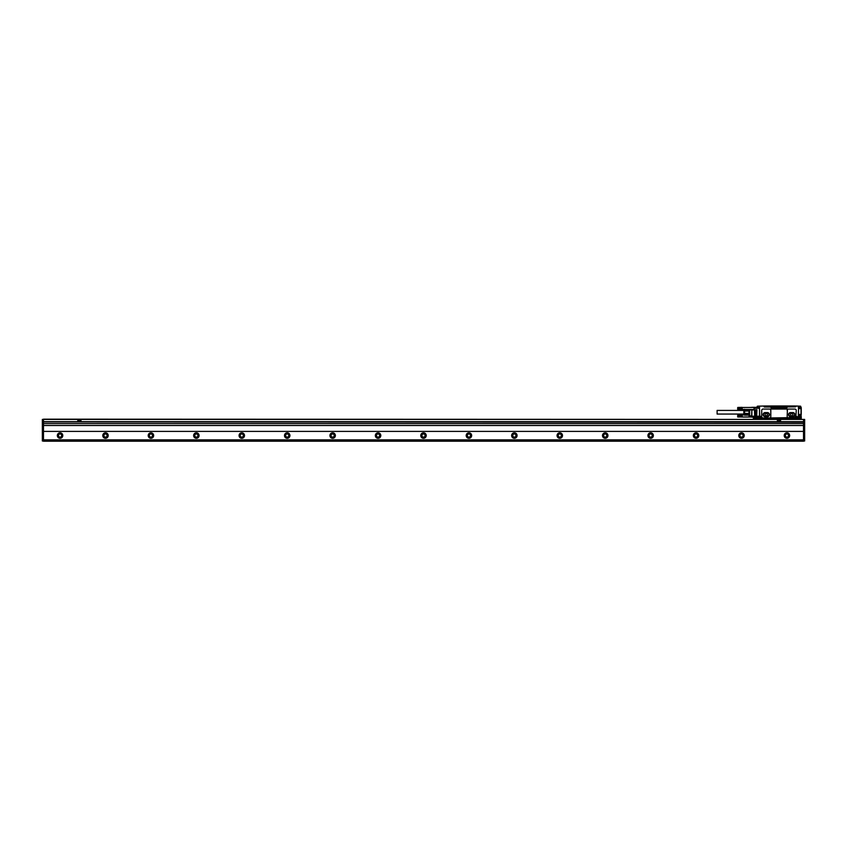 <?xml version="1.0" encoding="UTF-8"?>
<svg xmlns="http://www.w3.org/2000/svg" width="847" height="847" viewBox="0 0 847 847"><rect width="100%" height="100%" fill="white"/><g stroke="black" fill="none" stroke-linecap="round" stroke-linejoin="round"><path stroke-width="1.27" d="M798.52 407.672L798.287 416.915L800.563 416.915L800.786 418.047L797.472 418.28L797.249 417.592A0.995 0.995 0 0 0 796.244 416.597A0.995 0.995 0 0 0 795.248 417.592L795.333 418.28L770.399 418.28M777.662 418.28L795.333 418.28L761.262 418.28L761.262 417.592A0.911 0.911 0 0 0 760.352 416.682A0.911 0.911 0 0 0 759.452 417.592L759.452 418.28L753.544 418.28L753.311 417.687L753.544 418.28M798.329 418.27L797.154 418.503L797.472 417.592A1.228 1.228 0 0 0 795.915 416.417L796.244 410.414A1.366 1.366 0 0 0 794.878 409.059L763.083 409.059A1.366 1.366 0 0 0 761.718 410.414L761.718 416.597A1.366 1.366 0 0 0 763.083 417.963L769.447 417.963A1.366 1.366 0 0 0 770.802 416.597L770.802 410.414A1.366 1.366 0 0 0 769.447 409.059M797.292 418.047L800.786 418.047L800.743 416.915L798.573 416.819M797.154 418.503L753.311 418.725L797.154 418.503M795.471 418.28L761.125 418.28M795.333 406.878L795.788 406.009L800.563 406.189L800.563 407.651L798.287 407.555L800.563 407.555L800.563 406.422L798.287 406.422L800.786 406.422M794.74 406.878L770.802 407.058A1.133 1.133 0 0 0 771.945 408.19L786.027 408.19A1.133 1.133 0 0 0 787.159 407.058M770.802 407.058L764.449 407.058L763.994 406.009L759.357 406.189M795.915 416.417A1.228 1.228 0 0 0 795.015 417.592L769.447 417.963M798.52 418.28L798.52 419.18M797.249 417.592A0.995 0.995 0 0 0 796.244 416.597A0.995 0.995 0 0 0 795.248 417.592L795.333 417.592A0.911 0.911 0 0 1 796.244 416.682A0.911 0.911 0 0 1 797.154 417.592M765.042 406.878L764.449 406.878M757.176 407.227L757.176 406.422L757.324 407.651L759.674 407.555L757.409 407.555L757.409 406.189L763.994 406.009M759.473 407.735L759.801 416.766A0.995 0.995 0 0 1 761.358 417.592L761.58 418.28L761.58 417.592A1.228 1.228 0 0 0 759.674 416.576L759.452 416.576M787.403 417.38L787.159 416.597A1.366 1.366 0 0 0 788.525 417.963M787.403 409.63L787.159 416.597M770.558 409.63L770.802 410.414M770.558 417.38L770.802 416.597M798.52 416.735L798.52 408.603L801.018 408.603L801.018 414.416L799.653 414.416L799.653 416.099L798.52 416.099M795.788 406.009L798.605 406.189M801.241 416.576L801.241 418.619L800.786 417.529M801.114 417.55L801.018 418.683L798.52 418.683M795.248 406.878L795.248 405.967L795.788 406.74M759.494 417.317L753.544 417.455L753.544 418.047L759.219 418.28L759.219 417.687L753.311 417.687M759.674 418.28L759.452 417.126L751.871 417.137A0.911 0.911 0 0 1 751.585 417.095A0.911 0.9 -71.6 0 0 751.871 417.137A0.911 0.911 0 0 1 751.585 417.095L751.871 409.821L749.373 409.821L753.999 409.821L751.871 410.054L751.871 416.226L759.452 416.226L759.452 417.126M795.111 406.878L764.672 407.058M795.248 405.967L764.079 405.967L764.079 406.867M759.452 407.756L759.452 416.226M788.525 409.059A1.366 1.366 0 0 0 787.159 410.414M790.569 412.595A2.043 2.043 0 0 0 788.525 414.638A2.043 2.043 0 0 0 790.569 416.682L792.834 416.682A2.043 2.043 0 0 0 794.878 414.638A2.043 2.043 0 0 0 792.834 412.595L790.569 412.595M765.127 412.595A2.043 2.043 0 0 0 763.083 414.638A2.043 2.043 0 0 0 765.127 416.682L767.403 416.682A2.043 2.043 0 0 0 769.447 414.638A2.043 2.043 0 0 0 767.403 412.595L765.127 412.595M798.52 407.841L798.52 408.603M801.061 416.004L801.241 414.416L799.653 414.416L799.875 416.819M801.241 407.672L801.241 414.416L799.875 414.776M801.241 417.751L801.061 416.163M801.241 408.572L801.241 409.376M757.186 407.322L751.871 407.322A0.911 0.911 0 0 0 751.585 407.375L751.607 407.439M753.999 409.821L753.999 407.322M756.953 409.736L756.72 415.411L756.498 409.736M756.265 409.736L756.043 415.411L755.81 409.736M755.588 409.736L755.355 415.411L755.132 409.736M754.91 409.736L754.677 415.411L754.455 409.736M798.52 418.46L801.241 418.619L798.52 418.842M796.572 418.185A0.667 0.667 0 0 0 796.836 417.275A0.667 0.667 0 0 0 795.926 417.01A0.667 0.667 0 0 0 795.661 417.92A0.667 0.667 0 0 0 796.572 418.185A0.667 0.667 0 0 0 796.836 417.275A0.667 0.667 0 0 0 795.926 417.01A0.667 0.667 0 0 0 795.661 417.92A0.667 0.667 0 0 0 796.572 418.185M760.68 418.185A0.667 0.667 0 0 0 760.945 417.275A0.667 0.667 0 0 0 760.034 417.01A0.667 0.667 0 0 0 759.77 417.92A0.667 0.667 0 0 0 760.68 418.185A0.667 0.667 0 0 0 760.945 417.275A0.667 0.667 0 0 0 760.034 417.01A0.667 0.667 0 0 0 759.77 417.92A0.667 0.667 0 0 0 760.68 418.185M801.018 407.238L801.241 408.603M801.156 408.572L801.156 409.281M789.902 412.775L793.703 412.891L794.645 414.532L793.703 416.385L789.7 416.385L788.758 414.532L789.902 412.775M768.293 412.934L764.428 412.828L763.316 414.755L764.428 416.459L768.091 416.459L769.203 414.755L768.293 412.934M796.339 417.095L796.159 418.09L796.339 417.095M760.447 417.095L760.267 418.09L760.447 417.095M749.002 409.482L749.203 410.054L751.66 409.821M749.616 416.438A0.911 0.911 0 0 1 749.002 415.581L751.585 417.095M799.875 414.977L800.997 414.977L800.764 417.031M749.203 410.054L749.203 416.142M749.002 413.865L749.002 410.604M791.701 415.782A1.133 1.133 0 0 0 792.834 414.638A1.133 1.133 0 0 0 791.701 413.505A1.133 1.133 0 0 0 790.569 414.638A1.133 1.133 0 0 0 791.701 415.782M766.26 415.782A1.133 1.133 0 0 0 767.403 414.638A1.133 1.133 0 0 0 766.26 413.505A1.133 1.133 0 0 0 765.127 414.638A1.133 1.133 0 0 0 766.26 415.782M801.061 415.549L800.997 417.031M753.999 407.439L742.12 407.481M742.226 408L737.801 408L742.12 407.894M742.226 408.201L737.801 408.201L742.12 408.222M742.226 408.413L737.801 408.413L742.12 408.466M742.226 408.625L737.801 408.625L742.12 408.699M742.226 408.826L737.801 408.826L742.12 408.921M753.999 409.482L742.12 409.45M749.002 414.003L744.587 414.003L744.587 415.189L749.002 415.189M749.002 410.467L744.587 410.467L744.587 409.281M749.002 411.049L744.587 411.049L744.587 413.421L749.002 413.421M744.587 410.467L744.587 411.049M744.587 414.003L744.587 413.421M744.365 409.482L744.005 414.617L744.566 415.189M737.917 407.799L742.12 407.799M737.917 407.703L742.12 407.703M737.917 407.619L742.12 407.619M737.917 407.545L742.12 407.545M737.801 407.449L742.12 407.354L737.801 407.449M742.226 408.932L737.917 409.45M737.917 409.387L742.12 409.387M737.917 409.302L742.12 409.302M737.917 409.228L742.12 409.228M737.917 409.133L742.12 409.133M737.917 409.027L742.12 409.027M742.226 408.73L737.801 408.73L742.12 408.815M742.226 408.519L737.801 408.519L742.12 408.582M742.226 408.307L737.801 408.307L742.12 408.349M742.226 408.095L737.801 408.095L742.12 408.116M737.801 408L742.12 408M737.684 407.661L737.684 409.26M744.005 414.501L744.005 409.959M743.825 414.501L743.825 409.959M743.454 410.414L717.113 410.414L717.113 414.045M742.226 415.739L737.801 415.739L742.12 415.771M742.226 415.951L737.801 415.951L742.12 416.004M742.226 416.163L737.801 416.163L742.12 416.237M742.226 416.375L737.801 416.375L742.12 416.47M742.226 417.031L751.384 417.031M744.365 414.977L742.12 414.966M737.684 416.915L742.12 417.042M742.226 416.47L737.801 416.47L737.917 417.042M737.917 416.989L742.12 416.989M737.917 416.925L742.12 416.925M737.917 416.851L742.12 416.851M737.917 416.766L742.12 416.766M737.917 416.671L742.12 416.671M737.917 416.576L742.12 416.576M742.226 416.269L737.801 416.269L742.12 416.353M742.226 416.057L737.801 416.057L742.12 416.121M742.226 415.845L737.801 415.845L742.12 415.888M742.226 415.633L737.801 415.633L742.12 415.655M737.917 414.966L742.12 415.432M737.917 414.924L742.12 414.924M737.684 415.21L737.684 416.798M737.917 415.337L742.12 415.337M737.917 415.242L742.12 415.242M737.917 415.157L742.12 415.157M737.917 415.083L742.12 415.083M737.917 415.019L742.12 415.019M43.483 431.409L803.517 431.409L803.517 425.501L43.483 425.501L43.483 441.213L803.517 441.213L803.517 439.858L43.483 439.858M803.517 431.409L803.517 439.858M42.35 422.134L42.35 419.413L77.786 419.413L77.786 421.679L80.963 421.679L80.963 419.413L803.517 419.413L803.517 421.912L43.483 421.912L43.483 419.18L804.65 419.413L804.65 440.991L42.35 440.991L42.35 422.134L43.483 422.134L43.483 425.501M803.517 421.912L804.65 422.134M803.517 425.501L803.517 422.134L43.483 421.912M62.794 435.538A2.721 2.721 0 0 1 60.063 438.27A2.721 2.721 0 0 1 57.342 435.538A2.721 2.721 0 0 1 60.063 432.817A2.721 2.721 0 0 1 62.794 435.538M108.225 435.538A2.721 2.721 0 0 1 105.494 438.27A2.721 2.721 0 0 1 102.773 435.538A2.721 2.721 0 0 1 105.494 432.817A2.721 2.721 0 0 1 108.225 435.538M153.656 435.538A2.721 2.721 0 0 1 150.925 438.27A2.721 2.721 0 0 1 148.204 435.538A2.721 2.721 0 0 1 150.925 432.817A2.721 2.721 0 0 1 153.656 435.538M199.077 435.538A2.721 2.721 0 0 1 196.356 438.27A2.721 2.721 0 0 1 193.624 435.538A2.721 2.721 0 0 1 196.356 432.817A2.721 2.721 0 0 1 199.077 435.538M244.508 435.538A2.721 2.721 0 0 1 241.787 438.27A2.721 2.721 0 0 1 239.055 435.538A2.721 2.721 0 0 1 241.787 432.817A2.721 2.721 0 0 1 244.508 435.538M289.939 435.538A2.721 2.721 0 0 1 287.218 438.27A2.721 2.721 0 0 1 284.486 435.538A2.721 2.721 0 0 1 287.218 432.817A2.721 2.721 0 0 1 289.939 435.538M335.37 435.538A2.721 2.721 0 0 1 332.638 438.27A2.721 2.721 0 0 1 329.917 435.538A2.721 2.721 0 0 1 332.638 432.817A2.721 2.721 0 0 1 335.37 435.538M380.801 435.538A2.721 2.721 0 0 1 378.069 438.27A2.721 2.721 0 0 1 375.348 435.538A2.721 2.721 0 0 1 378.069 432.817A2.721 2.721 0 0 1 380.801 435.538M426.221 435.538A2.721 2.721 0 0 1 423.5 438.27A2.721 2.721 0 0 1 420.779 435.538A2.721 2.721 0 0 1 423.5 432.817A2.721 2.721 0 0 1 426.221 435.538M471.652 435.538A2.721 2.721 0 0 1 468.931 438.27A2.721 2.721 0 0 1 466.199 435.538A2.721 2.721 0 0 1 468.931 432.817A2.721 2.721 0 0 1 471.652 435.538M517.083 435.538A2.721 2.721 0 0 1 514.362 438.27A2.721 2.721 0 0 1 511.63 435.538A2.721 2.721 0 0 1 514.362 432.817A2.721 2.721 0 0 1 517.083 435.538M562.514 435.538A2.721 2.721 0 0 1 559.782 438.27A2.721 2.721 0 0 1 557.061 435.538A2.721 2.721 0 0 1 559.782 432.817A2.721 2.721 0 0 1 562.514 435.538M607.945 435.538A2.721 2.721 0 0 1 605.213 438.27A2.721 2.721 0 0 1 602.492 435.538A2.721 2.721 0 0 1 605.213 432.817A2.721 2.721 0 0 1 607.945 435.538M653.376 435.538A2.721 2.721 0 0 1 650.644 438.27A2.721 2.721 0 0 1 647.923 435.538A2.721 2.721 0 0 1 650.644 432.817A2.721 2.721 0 0 1 653.376 435.538M698.796 435.538A2.721 2.721 0 0 1 696.075 438.27A2.721 2.721 0 0 1 693.344 435.538A2.721 2.721 0 0 1 696.075 432.817A2.721 2.721 0 0 1 698.796 435.538M744.227 435.538A2.721 2.721 0 0 1 741.506 438.27A2.721 2.721 0 0 1 738.775 435.538A2.721 2.721 0 0 1 741.506 432.817A2.721 2.721 0 0 1 744.227 435.538M789.658 435.538A2.721 2.721 0 0 1 786.937 438.27A2.721 2.721 0 0 1 784.206 435.538A2.721 2.721 0 0 1 786.937 432.817A2.721 2.721 0 0 1 789.658 435.538M804.65 421.679L777.398 421.679L777.398 419.413M803.517 423.595L43.483 423.595M780.574 421.679L780.574 419.413M62.562 435.538A2.499 2.499 0 0 0 60.063 433.039A2.499 2.499 0 0 0 57.564 435.538A2.499 2.499 0 0 0 60.063 438.037A2.499 2.499 0 0 0 62.562 435.538M107.993 435.538A2.499 2.499 0 0 0 105.494 433.039A2.499 2.499 0 0 0 102.995 435.538A2.499 2.499 0 0 0 105.494 438.037A2.499 2.499 0 0 0 107.993 435.538M153.423 435.538A2.499 2.499 0 0 0 150.925 433.039A2.499 2.499 0 0 0 148.426 435.538A2.499 2.499 0 0 0 150.925 438.037A2.499 2.499 0 0 0 153.423 435.538M198.854 435.538A2.499 2.499 0 0 0 196.356 433.039A2.499 2.499 0 0 0 193.857 435.538A2.499 2.499 0 0 0 196.356 438.037A2.499 2.499 0 0 0 198.854 435.538M244.285 435.538A2.499 2.499 0 0 0 241.787 433.039A2.499 2.499 0 0 0 239.288 435.538A2.499 2.499 0 0 0 241.787 438.037A2.499 2.499 0 0 0 244.285 435.538M289.716 435.538A2.499 2.499 0 0 0 287.218 433.039A2.499 2.499 0 0 0 284.719 435.538A2.499 2.499 0 0 0 287.218 438.037A2.499 2.499 0 0 0 289.716 435.538M335.137 435.538A2.499 2.499 0 0 0 332.638 433.039A2.499 2.499 0 0 0 330.139 435.538A2.499 2.499 0 0 0 332.638 438.037A2.499 2.499 0 0 0 335.137 435.538M380.568 435.538A2.499 2.499 0 0 0 378.069 433.039A2.499 2.499 0 0 0 375.57 435.538A2.499 2.499 0 0 0 378.069 438.037A2.499 2.499 0 0 0 380.568 435.538M425.999 435.538A2.499 2.499 0 0 0 423.5 433.039A2.499 2.499 0 0 0 421.001 435.538A2.499 2.499 0 0 0 423.5 438.037A2.499 2.499 0 0 0 425.999 435.538M471.43 435.538A2.499 2.499 0 0 0 468.931 433.039A2.499 2.499 0 0 0 466.432 435.538A2.499 2.499 0 0 0 468.931 438.037A2.499 2.499 0 0 0 471.43 435.538M516.861 435.538A2.499 2.499 0 0 0 514.362 433.039A2.499 2.499 0 0 0 511.863 435.538A2.499 2.499 0 0 0 514.362 438.037A2.499 2.499 0 0 0 516.861 435.538M562.281 435.538A2.499 2.499 0 0 0 559.782 433.039A2.499 2.499 0 0 0 557.284 435.538A2.499 2.499 0 0 0 559.782 438.037A2.499 2.499 0 0 0 562.281 435.538M607.712 435.538A2.499 2.499 0 0 0 605.213 433.039A2.499 2.499 0 0 0 602.715 435.538A2.499 2.499 0 0 0 605.213 438.037A2.499 2.499 0 0 0 607.712 435.538M653.143 435.538A2.499 2.499 0 0 0 650.644 433.039A2.499 2.499 0 0 0 648.146 435.538A2.499 2.499 0 0 0 650.644 438.037A2.499 2.499 0 0 0 653.143 435.538M698.574 435.538A2.499 2.499 0 0 0 696.075 433.039A2.499 2.499 0 0 0 693.577 435.538A2.499 2.499 0 0 0 696.075 438.037A2.499 2.499 0 0 0 698.574 435.538M744.005 435.538A2.499 2.499 0 0 0 741.506 433.039A2.499 2.499 0 0 0 739.008 435.538A2.499 2.499 0 0 0 741.506 438.037A2.499 2.499 0 0 0 744.005 435.538M789.436 435.538A2.499 2.499 0 0 0 786.937 433.039A2.499 2.499 0 0 0 784.438 435.538A2.499 2.499 0 0 0 786.937 438.037A2.499 2.499 0 0 0 789.436 435.538M61.662 435.538A1.588 1.588 0 0 1 60.063 437.126A1.588 1.588 0 0 1 58.475 435.538A1.588 1.588 0 0 1 60.063 433.95A1.588 1.588 0 0 1 61.662 435.538M107.082 435.538A1.588 1.588 0 0 1 105.494 437.126A1.588 1.588 0 0 1 103.906 435.538A1.588 1.588 0 0 1 105.494 433.95A1.588 1.588 0 0 1 107.082 435.538M152.513 435.538A1.588 1.588 0 0 1 150.925 437.126A1.588 1.588 0 0 1 149.337 435.538A1.588 1.588 0 0 1 150.925 433.95A1.588 1.588 0 0 1 152.513 435.538M197.944 435.538A1.588 1.588 0 0 1 196.356 437.126A1.588 1.588 0 0 1 194.768 435.538A1.588 1.588 0 0 1 196.356 433.95A1.588 1.588 0 0 1 197.944 435.538M243.375 435.538A1.588 1.588 0 0 1 241.787 437.126A1.588 1.588 0 0 1 240.199 435.538A1.588 1.588 0 0 1 241.787 433.95A1.588 1.588 0 0 1 243.375 435.538M288.806 435.538A1.588 1.588 0 0 1 287.218 437.126A1.588 1.588 0 0 1 285.619 435.538A1.588 1.588 0 0 1 287.218 433.95A1.588 1.588 0 0 1 288.806 435.538M334.237 435.538A1.588 1.588 0 0 1 332.638 437.126A1.588 1.588 0 0 1 331.05 435.538A1.588 1.588 0 0 1 332.638 433.95A1.588 1.588 0 0 1 334.237 435.538M379.657 435.538A1.588 1.588 0 0 1 378.069 437.126A1.588 1.588 0 0 1 376.481 435.538A1.588 1.588 0 0 1 378.069 433.95A1.588 1.588 0 0 1 379.657 435.538M425.088 435.538A1.588 1.588 0 0 1 423.5 437.126A1.588 1.588 0 0 1 421.912 435.538A1.588 1.588 0 0 1 423.5 433.95A1.588 1.588 0 0 1 425.088 435.538M470.519 435.538A1.588 1.588 0 0 1 468.931 437.126A1.588 1.588 0 0 1 467.343 435.538A1.588 1.588 0 0 1 468.931 433.95A1.588 1.588 0 0 1 470.519 435.538M515.95 435.538A1.588 1.588 0 0 1 514.362 437.126A1.588 1.588 0 0 1 512.763 435.538A1.588 1.588 0 0 1 514.362 433.95A1.588 1.588 0 0 1 515.95 435.538M561.381 435.538A1.588 1.588 0 0 1 559.782 437.126A1.588 1.588 0 0 1 558.194 435.538A1.588 1.588 0 0 1 559.782 433.95A1.588 1.588 0 0 1 561.381 435.538M606.801 435.538A1.588 1.588 0 0 1 605.213 437.126A1.588 1.588 0 0 1 603.625 435.538A1.588 1.588 0 0 1 605.213 433.95A1.588 1.588 0 0 1 606.801 435.538M652.232 435.538A1.588 1.588 0 0 1 650.644 437.126A1.588 1.588 0 0 1 649.056 435.538A1.588 1.588 0 0 1 650.644 433.95A1.588 1.588 0 0 1 652.232 435.538M697.663 435.538A1.588 1.588 0 0 1 696.075 437.126A1.588 1.588 0 0 1 694.487 435.538A1.588 1.588 0 0 1 696.075 433.95A1.588 1.588 0 0 1 697.663 435.538M743.094 435.538A1.588 1.588 0 0 1 741.506 437.126A1.588 1.588 0 0 1 739.918 435.538A1.588 1.588 0 0 1 741.506 433.95A1.588 1.588 0 0 1 743.094 435.538M788.525 435.538A1.588 1.588 0 0 1 786.937 437.126A1.588 1.588 0 0 1 785.338 435.538A1.588 1.588 0 0 1 786.937 433.95A1.588 1.588 0 0 1 788.525 435.538M778.308 421.287L779.663 421.287L779.071 419.699L778.308 421.287M79.967 421.414L79.29 419.699L78.697 421.287L79.967 421.414M77.786 419.413L80.963 419.413M795.248 417.592L761.58 418.28L761.58 417.592M798.52 418.503L798.287 419.18M764.534 406.878L764.534 405.967M801.241 418.587L798.52 418.746M759.452 408.233L753.999 408.233M751.871 417.137L751.871 416.226L749.616 415.581L749.69 409.821M799.653 416.819L799.875 416.099M801.241 418.619L798.52 418.778M801.018 417.529L801.018 416.989M796.519 418.1A0.582 0.582 0 0 0 796.752 417.317A0.582 0.582 0 0 0 795.968 417.084A0.582 0.582 0 0 0 795.735 417.867A0.582 0.582 0 0 0 796.519 418.1M760.638 418.1A0.582 0.582 0 0 0 760.86 417.317A0.582 0.582 0 0 0 760.077 417.084A0.582 0.582 0 0 0 759.844 417.867A0.582 0.582 0 0 0 760.638 418.1M801.018 415.019L801.241 414.416M749.14 413.241L749.14 411.229M803.517 440.768L804.65 440.768M803.517 422.367L804.65 422.367M803.517 419.636L804.65 419.636M42.35 421.679L77.786 421.679M80.963 421.679L777.387 421.679M42.35 440.768L43.483 440.768M43.483 422.367L42.35 422.367M43.483 419.636L42.35 419.636M743.454 414.056L717.113 414.056"/></g></svg>
